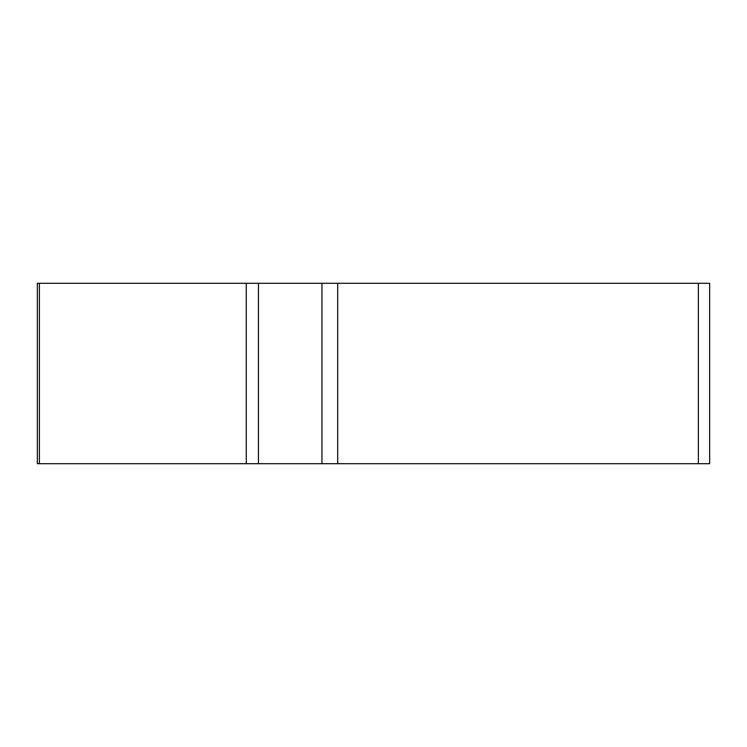 <?xml version="1.0" encoding="UTF-8"?>
<svg xmlns="http://www.w3.org/2000/svg" width="747" height="747" viewBox="0 0 747 747"><rect width="100%" height="100%" fill="white"/><g stroke="black" fill="none" stroke-linecap="round" stroke-linejoin="round"><path stroke-width="1.12" d="M321.957 283.3L709.65 283.3L709.65 463.7L37.35 463.7L37.35 283.3L321.957 283.3L321.957 463.7M39.386 283.3L39.386 463.7L708.754 463.7L698.37 463.7L698.37 283.3M258.443 283.3L258.443 463.7L246.267 463.7L246.267 283.3M337.7 283.3L337.7 463.7"/></g></svg>
